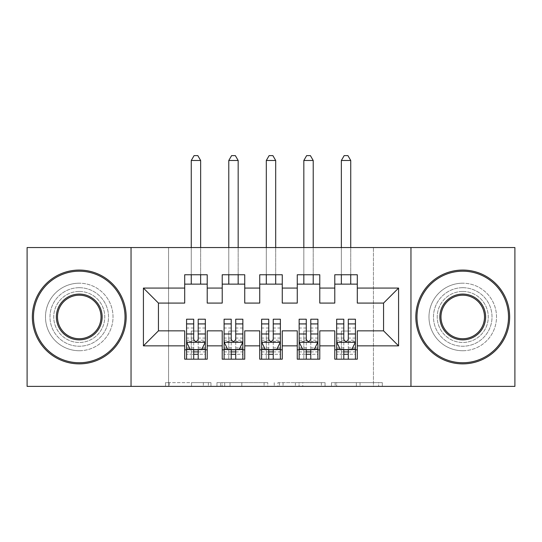 <?xml version="1.0" encoding="UTF-8"?>
<svg xmlns="http://www.w3.org/2000/svg" width="542" height="542" viewBox="0 0 542 542"><rect width="100%" height="100%" fill="white"/><g stroke="black" fill="none" stroke-linecap="round" stroke-linejoin="round"><path stroke-width="0.41" stroke-dasharray="2.71 2.03" d="M210.967 386.385L169.253 386.385L210.967 386.385L210.967 382.632L191.536 382.632L191.536 386.385L191.536 382.632L210.967 382.632L210.967 386.385L210.967 382.632L191.536 382.632L191.536 386.385L191.536 382.632L210.967 382.632L169.253 382.632L210.967 382.632M462.746 287.7A29.268 29.268 0 0 0 433.478 316.968A29.268 29.268 0 0 0 462.746 346.236A29.268 29.268 0 0 0 492.014 316.968A29.268 29.268 0 0 0 462.746 287.7A29.268 29.268 0 0 0 433.478 316.968A29.268 29.268 0 0 0 462.746 346.236A29.268 29.268 0 0 0 492.014 316.968A29.268 29.268 0 0 0 462.746 287.7M79.254 287.7A29.268 29.268 0 0 0 49.986 316.968A29.268 29.268 0 0 0 79.254 346.236A29.268 29.268 0 0 0 108.522 316.968A29.268 29.268 0 0 0 79.254 287.7A29.268 29.268 0 0 0 49.986 316.968A29.268 29.268 0 0 0 79.254 346.236A29.268 29.268 0 0 0 108.522 316.968A29.268 29.268 0 0 0 79.254 287.7M378.641 386.385L335.18 386.385L378.641 386.385L378.641 382.632L360.037 382.632L382.32 382.632L382.32 386.385L382.32 382.632L335.18 382.632L382.32 382.632L382.32 386.385L382.32 382.632L378.641 382.632L378.641 386.385M356.358 386.385L336.65 386.385L356.358 386.385L356.358 382.632L360.037 382.632L356.358 382.632L356.358 386.385L356.358 382.632L336.65 382.632L336.65 386.385L336.65 382.632L356.358 382.632L356.358 386.385M331.494 386.385L335.18 386.385L331.494 386.385L331.494 382.632L335.18 382.632L331.494 382.632L331.494 386.385M165.567 386.385L169.253 386.385L165.567 386.385L165.567 382.632L169.253 382.632L165.567 382.632L165.567 386.385M373.438 386.385L168.562 386.385L168.562 247.545L373.438 247.545L373.438 386.385L514.9 386.385L514.9 247.545L373.438 247.545L373.438 386.385M27.1 386.385L168.562 386.385L168.562 247.545L27.1 247.545L27.1 386.385M267.775 386.385L264.096 386.385L267.775 386.385L267.775 382.632L267.775 386.385M220.635 386.385L264.096 386.385L216.949 386.385L220.635 386.385L220.635 382.632L267.775 382.632L216.949 382.632L216.949 386.385L216.949 382.632L220.635 382.632L220.635 386.385M277.904 386.385L325.051 386.385L274.225 386.385L277.904 386.385L277.904 382.632L325.051 382.632L325.051 386.385L325.051 382.632L302.768 382.632L302.768 386.385M319.78 349.8L319.78 359.177L297.267 359.177L297.267 349.8L319.78 349.8L319.78 330.85L334.787 330.85L334.787 349.8L357.3 349.8L357.3 330.85L383.567 330.85L383.567 303.08L357.3 303.08L357.3 274.753L334.787 274.753L334.787 284.13L357.3 284.13M297.267 274.753L319.78 274.753L319.78 284.13L297.267 284.13L297.267 274.753M244.733 349.8L244.733 359.177L222.22 359.177L222.22 349.8L244.733 349.8L244.733 330.85L259.74 330.85L259.74 349.8L282.26 349.8L282.26 330.85L297.267 330.85L297.267 349.8M222.22 274.753L244.733 274.753L244.733 284.13L222.22 284.13L222.22 274.753M184.7 274.753L207.213 274.753L207.213 284.13L184.7 284.13L184.7 274.753M207.213 349.8L207.213 359.177L184.7 359.177L184.7 349.8L207.213 349.8L207.213 330.85L222.22 330.85L222.22 349.8M259.74 274.753L282.26 274.753L282.26 284.13L259.74 284.13L259.74 274.753M282.26 349.8L282.26 359.177L259.74 359.177L259.74 349.8M357.3 349.8L357.3 359.177L334.787 359.177L334.787 349.8M334.787 284.13L334.787 303.08L319.78 303.08L319.78 284.13M297.267 284.13L297.267 303.08L282.26 303.08L282.26 284.13M259.74 284.13L259.74 303.08L244.733 303.08L244.733 284.13M184.7 284.13L184.7 303.08L158.433 303.08L158.433 330.85L184.7 330.85L184.7 349.8M222.22 284.13L222.22 303.08L207.213 303.08L207.213 284.13M186.57 319.218L186.57 354.299L186.57 349.8L205.337 349.8L205.337 359.177L186.57 359.177L205.337 359.177M224.097 319.218L224.097 354.299L224.097 349.8L242.857 349.8L242.857 359.177L224.097 359.177L242.857 359.177M261.617 319.218L261.617 354.299L261.617 349.8L280.383 349.8L280.383 359.177L261.617 359.177L280.383 359.177M299.143 319.218L299.143 354.299L299.143 349.8L317.903 349.8L317.903 359.177L299.143 359.177L317.903 359.177M336.663 319.218L336.663 354.299L336.663 349.8L355.43 349.8L355.43 359.177L336.663 359.177L355.43 359.177M131.042 386.385L131.042 247.545M410.958 247.545L410.958 386.385M224.686 386.385L230.025 386.385L224.686 386.385L224.686 382.632L222.105 382.632L222.105 386.385L222.105 382.632L230.025 382.632L224.686 382.632L224.686 386.385M230.025 386.385L241.813 386.385L230.025 386.385L230.025 382.632L241.813 382.632L241.813 386.385L241.813 382.632L230.025 382.632L230.025 386.385M277.904 382.632L299.082 382.632L299.082 386.385L299.082 382.632L295.404 382.632L299.082 382.632L299.082 386.385L299.082 382.632L302.768 382.632M279.381 382.632L279.381 386.385L279.381 382.632M274.225 382.632L274.225 386.385L274.225 382.632M198.203 349.8L205.337 349.8L205.337 354.299L198.203 354.299L198.203 359.177M205.337 342.104L205.337 324.096L205.337 342.104L201.583 349.61L190.323 349.61L186.57 342.104L186.57 324.096L186.57 342.104M205.337 319.218L205.337 354.299L186.57 354.299L193.704 354.299L193.704 359.177M205.337 349.8L191.265 349.8L191.265 331.04L191.265 359.177L191.265 349.8L186.57 349.8L186.57 359.177M198.203 319.218L198.203 340.213L205.337 340.213M205.337 341.528L198.203 341.528L198.203 324.096L198.203 339.292C196.705 342.137 195.208 342.137 193.704 339.292L193.704 324.096L193.704 341.528L186.57 341.528M198.203 354.299L198.203 340.213M186.57 340.213L193.704 340.213L193.704 354.299M198.203 341.528L198.203 349.61M193.704 349.61L193.704 341.528M193.704 340.213L193.704 319.218M186.57 349.8L193.704 349.8M200.642 160.493L197.83 155.615L194.077 155.615L191.265 160.493L200.642 160.493L200.642 284.13M200.642 274.753L200.642 247.545M191.265 160.493L191.265 284.13M191.265 274.753L191.265 247.545M235.729 349.8L242.857 349.8L242.857 354.299L235.729 354.299L235.729 359.177M242.857 342.104L242.857 324.096L242.857 342.104L239.103 349.61L227.85 349.61L224.097 342.104L224.097 324.096L224.097 342.104M242.857 319.218L242.857 354.299L224.097 354.299L231.224 354.299L231.224 359.177M242.857 349.8L228.785 349.8L228.785 331.04L228.785 359.177L228.785 349.8L224.097 349.8L224.097 359.177M235.729 319.218L235.729 340.213L242.857 340.213M242.857 341.528L235.729 341.528L235.729 324.096L235.729 339.292C234.232 342.137 232.728 342.137 231.224 339.292L231.224 324.096L231.224 341.528L224.097 341.528M235.729 354.299L235.729 340.213M224.097 340.213L231.224 340.213L231.224 354.299M235.729 341.528L235.729 349.61M231.224 349.61L231.224 341.528M231.224 340.213L231.224 319.218M224.097 349.8L231.224 349.8M238.168 160.493L235.35 155.615L231.603 155.615L228.785 160.493L238.168 160.493L238.168 284.13M238.168 274.753L238.168 247.545M228.785 160.493L228.785 284.13M228.785 274.753L228.785 247.545M273.249 349.8L280.383 349.8L280.383 354.299L273.249 354.299L273.249 359.177M280.383 342.104L280.383 324.096L280.383 342.104L276.63 349.61L265.37 349.61L261.617 342.104L261.617 324.096L261.617 342.104M280.383 319.218L280.383 354.299L261.617 354.299L268.751 354.299L268.751 359.177M280.383 349.8L266.312 349.8L266.312 331.04L266.312 359.177L266.312 349.8L261.617 349.8L261.617 359.177M273.249 319.218L273.249 340.213L280.383 340.213M280.383 341.528L273.249 341.528L273.249 324.096L273.249 339.292C271.752 342.137 270.255 342.137 268.751 339.292L268.751 324.096L268.751 341.528L261.617 341.528M273.249 354.299L273.249 340.213M261.617 340.213L268.751 340.213L268.751 354.299M273.249 341.528L273.249 349.61M268.751 349.61L268.751 341.528M268.751 340.213L268.751 319.218M261.617 349.8L268.751 349.8M275.688 160.493L272.877 155.615L269.123 155.615L266.312 160.493L275.688 160.493L275.688 284.13M275.688 274.753L275.688 247.545M266.312 160.493L266.312 284.13M266.312 274.753L266.312 247.545M79.254 270.065A46.903 46.903 0 0 1 126.164 316.968A46.903 46.903 0 0 1 79.254 363.872A46.903 46.903 0 0 1 32.351 316.968A46.903 46.903 0 0 1 79.254 270.065A46.903 46.903 0 0 1 126.164 316.968A46.903 46.903 0 0 1 79.254 363.872A46.903 46.903 0 0 1 32.351 316.968A46.903 46.903 0 0 1 79.254 270.065A46.903 46.903 0 0 1 126.164 316.968A46.903 46.903 0 0 1 79.254 363.872A46.903 46.903 0 0 1 32.351 316.968A46.903 46.903 0 0 1 79.254 270.065M79.254 350.735A33.773 33.773 0 0 0 113.027 316.968A33.773 33.773 0 0 0 79.254 283.195A33.773 33.773 0 0 1 113.027 316.968A33.773 33.773 0 0 1 79.254 350.735A33.773 33.773 0 0 1 45.487 316.968A33.773 33.773 0 0 1 79.254 283.195A33.773 33.773 0 0 0 45.487 316.968A33.773 33.773 0 0 0 79.254 350.735M79.254 338.73A21.761 21.761 0 0 1 57.493 316.968A21.761 21.761 0 0 1 79.254 295.2A21.761 21.761 0 0 1 101.022 316.968A21.761 21.761 0 0 1 79.254 338.73M79.254 291.447A25.515 25.515 0 0 1 104.775 316.968A25.515 25.515 0 0 1 79.254 342.483A25.515 25.515 0 0 1 53.739 316.968A25.515 25.515 0 0 1 79.254 291.447A25.515 25.515 0 0 1 104.775 316.968A25.515 25.515 0 0 1 79.254 342.483A25.515 25.515 0 0 1 53.739 316.968A25.515 25.515 0 0 1 79.254 291.447M462.746 270.065A46.903 46.903 0 0 1 509.649 316.968A46.903 46.903 0 0 1 462.746 363.872A46.903 46.903 0 0 1 415.836 316.968A46.903 46.903 0 0 1 462.746 270.065A46.903 46.903 0 0 1 509.649 316.968A46.903 46.903 0 0 1 462.746 363.872A46.903 46.903 0 0 1 415.836 316.968A46.903 46.903 0 0 1 462.746 270.065A46.903 46.903 0 0 1 509.649 316.968A46.903 46.903 0 0 1 462.746 363.872A46.903 46.903 0 0 1 415.836 316.968A46.903 46.903 0 0 1 462.746 270.065M462.746 350.735A33.773 33.773 0 0 0 496.513 316.968A33.773 33.773 0 0 0 462.746 283.195A33.773 33.773 0 0 1 496.513 316.968A33.773 33.773 0 0 1 462.746 350.735A33.773 33.773 0 0 1 428.973 316.968A33.773 33.773 0 0 1 462.746 283.195A33.773 33.773 0 0 0 428.973 316.968A33.773 33.773 0 0 0 462.746 350.735M462.746 338.73A21.761 21.761 0 0 1 440.978 316.968A21.761 21.761 0 0 1 462.746 295.2A21.761 21.761 0 0 1 484.507 316.968A21.761 21.761 0 0 1 462.746 338.73M462.746 291.447A25.515 25.515 0 0 1 488.261 316.968A25.515 25.515 0 0 1 462.746 342.483A25.515 25.515 0 0 1 437.225 316.968A25.515 25.515 0 0 1 462.746 291.447A25.515 25.515 0 0 1 488.261 316.968A25.515 25.515 0 0 1 462.746 342.483A25.515 25.515 0 0 1 437.225 316.968A25.515 25.515 0 0 1 462.746 291.447M310.776 349.8L317.903 349.8L317.903 354.299L310.776 354.299L310.776 359.177M317.903 342.104L317.903 324.096L317.903 342.104L314.15 349.61L302.897 349.61L299.143 342.104L299.143 324.096L299.143 342.104M317.903 319.218L317.903 354.299L299.143 354.299L306.271 354.299L306.271 359.177M317.903 349.8L303.832 349.8L303.832 331.04L303.832 359.177L303.832 349.8L299.143 349.8L299.143 359.177M310.776 319.218L310.776 340.213L317.903 340.213M317.903 341.528L310.776 341.528L310.776 324.096L310.776 339.292C309.279 342.137 307.775 342.137 306.271 339.292L306.271 324.096L306.271 341.528L299.143 341.528M310.776 354.299L310.776 340.213M299.143 340.213L306.271 340.213L306.271 354.299M310.776 341.528L310.776 349.61M306.271 349.61L306.271 341.528M306.271 340.213L306.271 319.218M299.143 349.8L306.271 349.8M313.215 160.493L310.397 155.615L306.65 155.615L303.832 160.493L313.215 160.493L313.215 284.13M313.215 274.753L313.215 247.545M303.832 160.493L303.832 284.13M303.832 274.753L303.832 247.545M348.296 349.8L355.43 349.8L355.43 354.299L348.296 354.299L348.296 359.177M355.43 342.104L355.43 324.096L355.43 342.104L351.677 349.61L340.417 349.61L336.663 342.104L336.663 324.096L336.663 342.104M355.43 319.218L355.43 354.299L336.663 354.299L343.797 354.299L343.797 359.177M355.43 349.8L341.358 349.8L341.358 331.04L341.358 359.177L341.358 349.8L336.663 349.8L336.663 359.177M348.296 319.218L348.296 340.213L355.43 340.213M355.43 341.528L348.296 341.528L348.296 324.096L348.296 339.292C346.799 342.137 345.301 342.137 343.797 339.292L343.797 324.096L343.797 341.528L336.663 341.528M348.296 354.299L348.296 340.213M336.663 340.213L343.797 340.213L343.797 354.299M348.296 341.528L348.296 349.61M343.797 349.61L343.797 341.528M343.797 340.213L343.797 319.218M336.663 349.8L343.797 349.8M350.735 160.493L347.923 155.615L344.17 155.615L341.358 160.493L350.735 160.493L350.735 284.13M350.735 274.753L350.735 247.545M341.358 160.493L341.358 284.13M341.358 274.753L341.358 247.545M208.385 382.632L208.385 386.385L208.385 382.632M203.325 382.632L203.325 386.385L203.325 382.632M169.253 382.632L169.253 386.385L169.253 382.632M264.096 382.632L264.096 386.385L264.096 382.632M321.365 382.632L321.365 386.385L321.365 382.632M295.404 382.632L295.404 386.385L295.404 382.632M283.06 382.632L283.06 386.385L283.06 382.632M360.037 382.632L360.037 386.385L360.037 382.632M335.18 382.632L335.18 386.385L335.18 382.632M205.242 342.293L186.665 342.293M205.337 327.998L198.203 327.998M198.203 347.849L205.337 347.849M186.57 347.849L193.704 347.849M201.807 349.163L198.203 349.163M193.704 349.163L190.1 349.163M193.704 327.998L186.57 327.998M205.337 338.059L198.203 338.059M193.704 338.059L186.57 338.059M186.57 351.914L193.704 351.914M198.203 351.914L205.337 351.914M191.265 331.04L200.642 331.04L191.265 331.04M242.762 342.293L224.192 342.293M242.857 327.998L235.729 327.998M235.729 347.849L242.857 347.849M224.097 347.849L231.224 347.849M239.334 349.163L235.729 349.163M231.224 349.163L227.626 349.163M231.224 327.998L224.097 327.998M242.857 338.059L235.729 338.059M231.224 338.059L224.097 338.059M224.097 351.914L231.224 351.914M235.729 351.914L242.857 351.914M228.785 331.04L238.168 331.04L228.785 331.04M280.289 342.293L261.711 342.293M280.383 327.998L273.249 327.998M273.249 347.849L280.383 347.849M261.617 347.849L268.751 347.849M276.854 349.163L273.249 349.163M268.751 349.163L265.146 349.163M268.751 327.998L261.617 327.998M280.383 338.059L273.249 338.059M268.751 338.059L261.617 338.059M261.617 351.914L268.751 351.914M273.249 351.914L280.383 351.914M266.312 331.04L275.688 331.04L266.312 331.04M317.808 342.293L299.238 342.293M317.903 327.998L310.776 327.998M310.776 347.849L317.903 347.849M299.143 347.849L306.271 347.849M314.374 349.163L310.776 349.163M306.271 349.163L302.666 349.163M306.271 327.998L299.143 327.998M317.903 338.059L310.776 338.059M306.271 338.059L299.143 338.059M299.143 351.914L306.271 351.914M310.776 351.914L317.903 351.914M303.832 331.04L313.215 331.04L303.832 331.04M355.335 342.293L336.758 342.293M355.43 327.998L348.296 327.998M348.296 347.849L355.43 347.849M336.663 347.849L343.797 347.849M351.9 349.163L348.296 349.163M343.797 349.163L340.193 349.163M343.797 327.998L336.663 327.998M355.43 338.059L348.296 338.059M343.797 338.059L336.663 338.059M336.663 351.914L343.797 351.914M348.296 351.914L355.43 351.914M341.358 331.04L350.735 331.04L341.358 331.04M205.337 324.096L198.203 324.096M193.704 324.096L186.57 324.096M242.857 324.096L235.729 324.096M231.224 324.096L224.097 324.096M280.383 324.096L273.249 324.096M268.751 324.096L261.617 324.096M317.903 324.096L310.776 324.096M306.271 324.096L299.143 324.096M355.43 324.096L348.296 324.096M343.797 324.096L336.663 324.096"/><path stroke-width="0.81" d="M410.958 386.385L514.9 386.385L514.9 247.545L410.958 247.545L410.958 386.385L131.042 386.385L131.042 247.545L27.1 247.545L27.1 386.385L131.042 386.385M410.958 247.545L131.042 247.545M143.42 345.857L143.42 288.073L184.7 288.073L184.7 303.08L158.433 303.08L158.433 330.85L143.42 345.857L184.7 345.857L184.7 359.177L207.213 359.177L207.213 345.857L222.22 345.857L222.22 359.177L244.733 359.177L244.733 345.857L259.74 345.857L259.74 359.177L282.26 359.177L282.26 345.857L297.267 345.857L297.267 359.177L319.78 359.177L319.78 345.857L334.787 345.857L334.787 359.177L357.3 359.177L357.3 330.85L383.567 330.85L383.567 303.08L357.3 303.08L357.3 288.073L398.58 288.073L398.58 345.857L357.3 345.857M357.3 288.073L357.3 274.753L334.787 274.753L334.787 288.073L319.78 288.073L319.78 274.753L297.267 274.753L297.267 288.073L282.26 288.073L282.26 274.753L259.74 274.753L259.74 288.073L244.733 288.073L244.733 274.753L222.22 274.753L222.22 288.073L207.213 288.073L207.213 274.753L184.7 274.753L184.7 288.073M319.78 345.857L319.78 330.85L334.787 330.85L334.787 345.857M398.58 288.073L383.567 303.08M282.26 345.857L282.26 330.85L297.267 330.85L297.267 345.857M334.787 288.073L334.787 303.08L319.78 303.08L319.78 288.073M244.733 345.857L244.733 330.85L259.74 330.85L259.74 345.857M297.267 288.073L297.267 303.08L282.26 303.08L282.26 288.073M207.213 345.857L207.213 330.85L222.22 330.85L222.22 345.857M259.74 288.073L259.74 303.08L244.733 303.08L244.733 288.073M158.433 330.85L184.7 330.85L184.7 345.857M222.22 288.073L222.22 303.08L207.213 303.08L207.213 288.073M334.787 284.13L357.3 284.13M297.267 284.13L319.78 284.13M259.74 284.13L282.26 284.13M222.22 284.13L244.733 284.13M184.7 284.13L207.213 284.13M184.7 349.8L186.57 349.8M205.337 349.8L207.213 349.8M222.22 349.8L224.097 349.8M242.857 349.8L244.733 349.8M259.74 349.8L261.617 349.8M280.383 349.8L282.26 349.8M297.267 349.8L299.143 349.8M317.903 349.8L319.78 349.8M334.787 349.8L336.663 349.8M355.43 349.8L357.3 349.8M143.42 288.073L158.433 303.08M383.567 330.85L398.58 345.857M193.704 354.299L198.203 354.299M186.57 323.92L193.704 323.92L193.704 319.218L186.57 319.218L186.57 342.104L190.323 349.61L201.583 349.61L205.337 342.104L205.337 319.218L198.203 319.218L198.203 323.92L205.337 323.92M205.337 342.104L205.337 359.177M186.57 342.104L186.57 359.177M198.203 349.61L198.203 359.177M193.704 359.177L193.704 349.61M193.704 323.92L193.704 339.292C195.201 342.185 196.705 342.185 198.203 339.292L198.203 323.92M193.704 349.8L198.203 349.8M200.642 284.13L200.642 274.753M200.642 247.545L200.642 160.493L191.265 160.493L191.265 247.545M191.265 284.13L191.265 274.753M191.265 160.493L194.077 155.615L197.83 155.615L200.642 160.493M231.224 354.299L235.729 354.299M224.097 323.92L231.224 323.92L231.224 319.218L224.097 319.218L224.097 342.104L227.85 349.61L239.103 349.61L242.857 342.104L242.857 319.218L235.729 319.218L235.729 323.92L242.857 323.92M242.857 342.104L242.857 359.177M224.097 342.104L224.097 359.177M235.729 349.61L235.729 359.177M231.224 359.177L231.224 349.61M231.224 323.92L231.224 339.292C232.721 342.185 234.225 342.185 235.729 339.292L235.729 323.92M231.224 349.8L235.729 349.8M238.168 284.13L238.168 274.753M238.168 247.545L238.168 160.493L228.785 160.493L228.785 247.545M228.785 284.13L228.785 274.753M228.785 160.493L231.603 155.615L235.35 155.615L238.168 160.493M268.751 354.299L273.249 354.299M261.617 323.92L268.751 323.92L268.751 319.218L261.617 319.218L261.617 342.104L265.37 349.61L276.63 349.61L280.383 342.104L280.383 319.218L273.249 319.218L273.249 323.92L280.383 323.92M280.383 342.104L280.383 359.177M261.617 342.104L261.617 359.177M273.249 349.61L273.249 359.177M268.751 359.177L268.751 349.61M268.751 323.92L268.751 339.292C270.248 342.185 271.745 342.185 273.249 339.292L273.249 323.92M268.751 349.8L273.249 349.8M275.688 284.13L275.688 274.753M275.688 247.545L275.688 160.493L266.312 160.493L266.312 247.545M266.312 284.13L266.312 274.753M266.312 160.493L269.123 155.615L272.877 155.615L275.688 160.493M79.254 362.747A45.779 45.779 0 0 0 125.033 316.968A45.779 45.779 0 0 0 79.254 271.19A45.779 45.779 0 0 0 33.482 316.968A45.779 45.779 0 0 0 79.254 362.747M79.254 270.065A46.903 46.903 0 0 1 126.164 316.968A46.903 46.903 0 0 1 79.254 363.872A46.903 46.903 0 0 1 32.351 316.968A46.903 46.903 0 0 1 79.254 270.065M79.254 339.854A22.886 22.886 0 0 1 56.368 316.968A22.886 22.886 0 0 1 79.254 294.076A22.886 22.886 0 0 1 102.147 316.968A22.886 22.886 0 0 1 79.254 339.854M79.254 295.2A21.761 21.761 0 0 0 57.493 316.968A21.761 21.761 0 0 0 79.254 338.73A21.761 21.761 0 0 0 101.022 316.968A21.761 21.761 0 0 0 79.254 295.2M462.746 362.747A45.779 45.779 0 0 0 508.518 316.968A45.779 45.779 0 0 0 462.746 271.19A45.779 45.779 0 0 0 416.967 316.968A45.779 45.779 0 0 0 462.746 362.747M462.746 270.065A46.903 46.903 0 0 1 509.649 316.968A46.903 46.903 0 0 1 462.746 363.872A46.903 46.903 0 0 1 415.836 316.968A46.903 46.903 0 0 1 462.746 270.065M462.746 339.854A22.886 22.886 0 0 1 439.853 316.968A22.886 22.886 0 0 1 462.746 294.076A22.886 22.886 0 0 1 485.632 316.968A22.886 22.886 0 0 1 462.746 339.854M462.746 295.2A21.761 21.761 0 0 0 440.978 316.968A21.761 21.761 0 0 0 462.746 338.73A21.761 21.761 0 0 0 484.507 316.968A21.761 21.761 0 0 0 462.746 295.2M306.271 354.299L310.776 354.299M299.143 323.92L306.271 323.92L306.271 319.218L299.143 319.218L299.143 342.104L302.897 349.61L314.15 349.61L317.903 342.104L317.903 319.218L310.776 319.218L310.776 323.92L317.903 323.92M317.903 342.104L317.903 359.177M299.143 342.104L299.143 359.177M310.776 349.61L310.776 359.177M306.271 359.177L306.271 349.61M306.271 323.92L306.271 339.292C307.768 342.185 309.272 342.185 310.776 339.292L310.776 323.92M306.271 349.8L310.776 349.8M313.215 284.13L313.215 274.753M313.215 247.545L313.215 160.493L303.832 160.493L303.832 247.545M303.832 284.13L303.832 274.753M303.832 160.493L306.65 155.615L310.397 155.615L313.215 160.493M343.797 354.299L348.296 354.299M336.663 323.92L343.797 323.92L343.797 319.218L336.663 319.218L336.663 342.104L340.417 349.61L351.677 349.61L355.43 342.104L355.43 319.218L348.296 319.218L348.296 323.92L355.43 323.92M355.43 342.104L355.43 359.177M336.663 342.104L336.663 359.177M348.296 349.61L348.296 359.177M343.797 359.177L343.797 349.61M343.797 323.92L343.797 339.292C345.295 342.185 346.792 342.185 348.296 339.292L348.296 323.92M343.797 349.8L348.296 349.8M350.735 284.13L350.735 274.753M350.735 247.545L350.735 160.493L341.358 160.493L341.358 247.545M341.358 284.13L341.358 274.753M341.358 160.493L344.17 155.615L347.923 155.615L350.735 160.493M186.665 342.293L205.242 342.293M205.337 349.163L201.807 349.163M190.1 349.163L186.57 349.163M198.203 333.98L205.337 333.98M186.57 333.98L193.704 333.98M193.704 351.914L198.203 351.914M224.192 342.293L242.762 342.293M242.857 349.163L239.334 349.163M227.626 349.163L224.097 349.163M235.729 333.98L242.857 333.98M224.097 333.98L231.224 333.98M231.224 351.914L235.729 351.914M261.711 342.293L280.289 342.293M280.383 349.163L276.854 349.163M265.146 349.163L261.617 349.163M273.249 333.98L280.383 333.98M261.617 333.98L268.751 333.98M268.751 351.914L273.249 351.914M299.238 342.293L317.808 342.293M317.903 349.163L314.374 349.163M302.666 349.163L299.143 349.163M310.776 333.98L317.903 333.98M299.143 333.98L306.271 333.98M306.271 351.914L310.776 351.914M336.758 342.293L355.335 342.293M355.43 349.163L351.9 349.163M340.193 349.163L336.663 349.163M348.296 333.98L355.43 333.98M336.663 333.98L343.797 333.98M343.797 351.914L348.296 351.914"/></g></svg>
